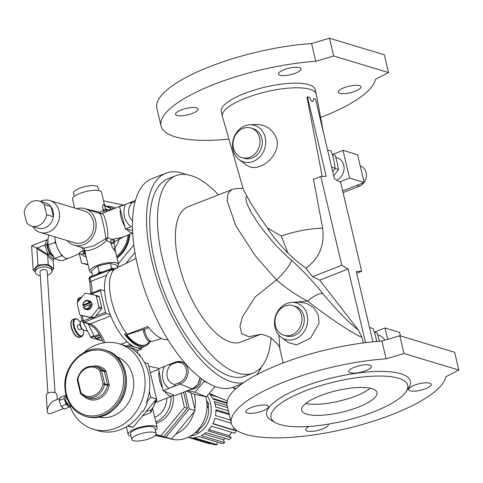 <?xml version="1.0" encoding="UTF-8"?>
<svg xmlns="http://www.w3.org/2000/svg" width="483" height="483" viewBox="0 0 483 483"><rect width="100%" height="100%" fill="white"/><g stroke="black" fill="none" stroke-linecap="round" stroke-linejoin="round"><path stroke-width="0.72" d="M320.627 117.472A110.124 31.534 166.7 0 0 375.454 79.315L388.519 72.541L384.323 54.778L329.46 38.229L311.571 43.548A110.124 31.534 166.7 0 0 204.267 68.858A110.124 31.534 166.7 0 0 156.854 108.144L161.05 125.906A110.124 31.534 166.7 0 0 228.936 139.146M388.519 72.541L333.656 55.986L315.773 61.311A110.124 31.534 166.7 0 0 208.469 86.614A110.124 31.534 166.7 0 0 161.05 125.906M315.773 61.311L311.571 43.548M343.92 87.761A11.61 3.327 -13.3 0 1 360.91 86.807A11.61 3.327 -13.3 0 1 350.374 92.712A11.61 3.327 -13.3 0 1 338.317 92.144A11.61 3.327 -13.3 0 1 343.92 87.761M181.143 109.955A11.61 3.327 -13.3 0 1 198.133 109.001A11.61 3.327 -13.3 0 1 187.597 114.906A11.61 3.327 -13.3 0 1 175.54 114.338A11.61 3.327 -13.3 0 1 181.143 109.955M323.483 132.71L316.28 94.3A48.215 13.808 166.7 0 0 316.244 94.119L315.145 89.482A48.215 13.808 166.7 0 0 244.585 93.442A48.215 13.808 166.7 0 0 221.299 111.664L222.397 116.306A48.215 13.808 166.7 0 0 222.446 116.481L243.347 189.475L246.861 196.05C240.776 201.852 267.721 240.558 291.521 260.21C303.215 270.897 313.6 282 322.68 293.507C337.339 310.859 349.245 323.061 358.41 330.112L361.936 337.418L363.246 342.942M284.082 69.709A11.61 3.327 -13.3 0 1 299.563 67.596A11.61 3.327 -13.3 0 1 301.066 68.755A11.61 3.327 -13.3 0 1 290.537 74.66A11.61 3.327 -13.3 0 1 278.474 74.092A11.61 3.327 -13.3 0 1 284.082 69.709M316.244 94.119A48.215 13.808 166.7 0 0 266.145 91.776A48.215 13.808 166.7 0 0 222.397 116.306M281.293 236.03C295.149 231.266 308.927 228.64 322.632 228.151C324.805 245.062 319.245 258.393 305.95 268.156C299.985 264.02 293.978 258.948 287.922 252.941L281.293 236.03L267.431 227.964C258.333 215.309 251.474 204.671 246.861 196.05M365.522 342.652L348.116 269.001L341.813 265.282L320.821 176.47L313.503 179.332L322.632 228.151M320.821 176.47L326.194 176.277L307.411 96.811L306.947 96.986L322.203 176.422M307.411 96.811L309.434 97.421C311.915 102.493 313.292 102.909 313.558 98.665L315.58 99.275L334.369 178.74L340.666 182.459L361.658 271.265L356.285 271.464L372.918 341.819M239.218 159.644L246.68 165.186C250.58 168.006 255.356 168.253 261.019 165.935C270.619 162.004 280.086 149.808 276.584 138.549C272.672 129.19 265.837 124.499 256.068 124.463L249.729 124.801A19.048 16.362 106.8 0 1 265.608 139.998A19.048 16.362 106.8 0 1 253.303 161.382A19.048 16.362 106.8 0 1 239.218 159.644A19.048 16.362 106.8 0 1 233.44 138.893A19.048 16.362 106.8 0 1 249.729 124.801M305.95 268.156L312.579 276.711L341.813 265.282M312.579 276.711L319.686 280.116L348.116 269.001M319.686 280.116L358.41 330.112M356.695 273.209L361.658 271.265M291.714 302.418L298.585 302.056L306.651 303.366L313.739 307.858L318.309 314.916L319.046 323.308L310.46 338.166L296.49 344.838L288.442 342.64L281.203 337.261A19.048 16.362 -73.2 0 0 306.759 325.965A19.048 16.362 -73.2 0 0 291.714 302.418A19.048 16.362 -73.2 0 0 286.896 303.475A19.048 16.362 -73.2 0 0 274.791 319.227A19.048 16.362 -73.2 0 0 281.203 337.261M278.824 335.057L279.905 349.239L283.153 362.962M361.936 337.418C351.328 332.721 327.577 316.83 307.568 301.042L292.831 302.358M260.102 334.484L248.854 336.717L241.729 333.753L239.954 326.387L242.381 316.89L255.386 296.749L276.493 279.983C286.564 288.586 296.924 295.608 307.568 301.042A16.67 5.482 -40 0 1 322.68 293.507M287.922 252.941C279.331 244.326 272.497 236 267.431 227.964M291.521 260.21A16.67 3.152 131.4 0 1 276.493 279.983L255.241 255.7L235.807 225.76L227.113 200.741L228.054 193.285L231.918 189.59M260.234 334.478L240.89 342.036A72.625 30.827 -111.4 0 1 178.843 263.658A72.625 30.827 -111.4 0 1 188.002 206.76L231.894 189.602L234.394 188.793L242.973 188.177M218.503 194.836A105.958 44.979 68.6 0 0 175.86 175.715A105.958 44.979 68.6 0 0 162.499 258.731A105.958 44.979 68.6 0 0 253.032 373.087A105.958 44.979 68.6 0 0 271.072 337.828M175.86 175.715L168.132 178.734A105.958 44.979 68.6 0 0 154.771 261.75A105.958 44.979 68.6 0 0 245.298 376.106L253.032 373.087M333.656 55.986L329.46 38.229M458.85 370.05L454.654 352.288L399.791 335.739L381.902 341.064A110.124 31.534 166.7 0 0 274.598 366.368A110.124 31.534 166.7 0 0 227.179 405.654L231.381 423.416A110.124 31.534 166.7 0 0 339.006 430.311A110.124 31.534 166.7 0 0 445.785 376.831L458.85 370.05L403.987 353.502L386.098 358.827A110.124 31.534 166.7 0 0 278.794 384.13A110.124 31.534 166.7 0 0 231.381 423.416M381.902 341.064L386.098 358.827M309.217 426.441A11.61 3.327 166.7 0 0 305.709 429.9A11.61 3.327 166.7 0 0 307.218 431.059A11.61 3.327 166.7 0 0 320.32 429.773A11.61 3.327 166.7 0 0 328.301 424.563A11.61 3.327 166.7 0 0 328.12 424.177M425.632 388.706A11.61 3.327 166.7 0 0 431.241 384.317A11.61 3.327 166.7 0 0 419.178 383.75A11.61 3.327 166.7 0 0 408.642 389.66A11.61 3.327 166.7 0 0 425.632 388.706M369.887 365.106A11.61 3.327 166.7 0 0 356.786 366.392A11.61 3.327 166.7 0 0 348.804 371.608A11.61 3.327 166.7 0 0 365.788 370.654A11.61 3.327 166.7 0 0 371.397 366.265A11.61 3.327 166.7 0 0 369.887 365.106M251.474 407.465A11.61 3.327 166.7 0 0 245.865 411.848A11.61 3.327 166.7 0 0 257.928 412.416A11.61 3.327 166.7 0 0 268.463 406.511A11.61 3.327 166.7 0 0 251.474 407.465M405.955 391.84L408.558 388.024A73.814 21.137 166.7 0 0 381.552 371.415A73.814 21.137 166.7 0 0 302.364 387.167A73.814 21.137 166.7 0 0 271.452 420.433L275.485 422.685A70.24 20.111 166.7 0 0 280.104 424.575A70.24 20.111 166.7 0 0 349.263 419.673A70.24 20.111 166.7 0 0 405.955 391.84A70.24 20.111 166.7 0 0 334.713 381.842A70.24 20.111 166.7 0 0 275.485 422.685M399.791 335.739L403.987 353.502M306.711 414.173A38.694 11.079 166.7 0 0 350.386 409.886A38.694 11.079 166.7 0 0 376.994 392.51A38.694 11.079 166.7 0 0 336.79 390.632A38.694 11.079 166.7 0 0 301.682 410.315A38.694 11.079 166.7 0 0 306.711 414.173M243.396 382.771A111.911 47.509 -111.4 0 1 160.712 290.09A111.911 47.509 -111.4 0 1 165.965 173.192A111.911 47.509 -111.4 0 1 182.049 173.071A111.911 47.509 -111.4 0 1 186.064 174.532M261.327 367.038A111.911 47.509 -111.4 0 1 256.612 374.808M241.917 383.822L233.41 387.149A111.911 47.509 -111.4 0 1 148.414 300.215A111.911 47.509 -111.4 0 1 151.91 178.686L165.965 173.192M128.484 334.321L127.271 334.791A8.929 3.792 68.6 0 1 126.8 334.9L126.051 335.196A8.929 3.792 -111.4 0 1 126.021 335.196A3.574 1.515 -111.4 0 1 124.451 334.109L126.461 333.324A41.671 17.69 68.6 0 0 127.204 334.296L147.889 326.502A43.911 18.638 68.6 0 0 163.182 339.169A43.911 18.638 68.6 0 0 167.855 339.567M161.479 338.535L151.427 341.608A8.929 3.792 68.6 0 1 150.539 341.203A8.929 3.792 68.6 0 1 144.846 330.988A8.929 3.792 68.6 0 1 144.628 329.062M126.461 333.324A41.671 17.69 -111.4 0 1 114.145 269.538A41.671 17.69 68.6 0 1 114.616 269.116L134.86 259.021A43.911 18.638 -111.4 0 1 136.007 258.115M127.204 334.296A8.929 3.792 68.6 0 0 128.025 334.411A8.929 3.792 68.6 0 0 128.442 334.333A8.929 3.792 68.6 0 0 128.526 334.302M144.278 329.177A3.574 1.515 -111.4 0 1 144.846 330.988L143.59 331.483A8.929 3.792 68.6 0 0 149.247 341.668A40.481 17.183 68.6 0 1 145.407 344.856L144.652 345.152A40.481 17.183 68.6 0 1 126.051 335.196M369.525 327.474L373.13 328.561L375.442 335.703L376.68 341.469M374.391 332.171L377.151 333.004L379.421 341.24M377.76 334.948L379.161 335.371A11.906 10.228 106.8 0 1 384.788 340.201M374.379 332.135L384.987 327.987L387.674 339.344M384.987 327.987L399.58 332.389L400.419 335.926M186.619 391.127L194.42 394.285L206.332 396.821L215.098 386.521M187.778 390.681L194.963 392.208L206.332 396.821M194.963 392.208L204.134 381.431L203.959 380.604M204.134 381.431L207.207 382.681M188.557 390.282L175.021 395.577L173.524 394.973A14.882 6.315 68.6 0 1 172.19 396.036L155.46 402.574M168.821 364.653L175.377 362.087A1.189 0.507 68.6 0 1 175.589 362.099A11.906 10.004 112.1 0 1 182.326 362.045A11.906 10.004 112.1 0 1 188.08 372.985A11.906 10.004 112.1 0 1 180.123 384.051L168.978 388.404C170.928 387.348 175.456 386.376 174.918 384.42L179.296 382.711A10.717 9.002 -67.9 0 0 186.293 369.302A10.717 9.002 -67.9 0 0 175.214 362.956L170.837 364.665L168.821 364.653L158.521 368.77L159.088 371.518A14.882 6.315 68.6 0 0 162.487 387.976L163.055 390.723L164.552 391.327A14.882 6.315 68.6 0 0 171.024 396.223A14.882 6.315 68.6 0 0 172.19 396.036M156.081 399.465L156.927 400.341L155.653 402.17M164.552 391.327L173.524 394.973M159.088 371.518L162.487 387.976M131.038 436.137A14.882 4.262 -13.3 0 1 130.12 435.92A14.882 4.262 -13.3 0 1 128.188 434.434A14.882 4.262 -13.3 0 1 139.388 427.461A14.882 4.262 -13.3 0 1 156.106 426.453A14.882 4.262 -13.3 0 1 157.15 427.588A14.882 4.262 -13.3 0 1 155.369 430.383M152.012 409.608L150.938 412.488L142.449 415.99M131.817 439.439L130.507 433.885A12.504 3.58 -13.3 0 1 139.098 428.276A12.504 3.58 -13.3 0 1 153.214 426.887A12.504 3.58 -13.3 0 1 154.838 428.137L156.148 433.686A12.504 3.58 -13.3 0 1 144.803 440.043A12.504 3.58 -13.3 0 1 131.817 439.439A12.504 3.58 -13.3 0 1 140.414 433.825A12.504 3.58 -13.3 0 1 154.524 432.442A12.504 3.58 -13.3 0 1 156.148 433.686M138.235 353.973A14.882 4.262 -13.3 0 1 139.05 354.299A14.882 4.262 -13.3 0 1 140.094 355.428L140.287 356.237M154.741 417.39A19.048 16.362 -73.2 0 0 166.792 398.143M146.252 411.377L151.873 409.813L155.466 402.544L154.608 401.246M156.927 400.341A2.379 2.023 -54.7 0 0 155.345 401.856A27.38 23.522 -73.2 0 1 151.179 410.29A2.379 1.944 -88.9 0 0 150.938 412.488M164.443 366.458A17.786 14.943 112.1 0 0 168.978 388.404L163.055 390.723M170.837 364.665A11.906 10.004 -67.9 0 0 167.215 376.758A11.906 10.004 -67.9 0 0 174.918 384.42M124.451 334.109A41.671 17.69 68.6 0 0 145.087 346.257A41.671 17.69 68.6 0 0 149.627 342.042M151.07 341.481L149.386 342.139A3.574 1.515 -111.4 0 1 148.897 342.151M126.8 334.9A40.481 17.183 68.6 0 0 145.407 344.856M142.992 329.593A3.574 1.515 -111.4 0 1 143.59 331.483M116.463 268.192A41.671 17.69 68.6 0 0 114.737 268.645A41.671 17.69 68.6 0 0 112.134 270.323A3.574 1.515 -111.4 0 1 112.358 270.178L114.248 269.442M114.737 268.645L111.73 269.822A41.671 17.69 68.6 0 0 104.642 290.832A41.671 17.69 68.6 0 0 110.281 314.699A41.671 17.69 68.6 0 0 129.867 344.101A41.671 17.69 68.6 0 0 136.085 347.482A41.671 17.69 68.6 0 0 141.537 347.621A41.671 17.69 68.6 0 0 142.074 347.44L145.087 346.257M112.255 269.611L112.141 269.122A1.189 0.507 68.6 0 1 112.291 268.192A1.189 0.507 68.6 0 1 112.461 268.192L114.399 268.771M91.311 316.902L98.556 308.118A1.189 1.02 -73.2 0 0 98.834 306.959L96.256 296.061A1.189 1.02 -73.2 0 0 95.525 295.3L85.702 293.187A1.189 1.02 -73.2 0 0 84.7 293.579L77.455 302.364A1.189 1.02 -73.2 0 0 77.183 303.523L79.755 314.415A1.189 1.02 -73.2 0 0 80.486 315.182L90.309 317.295A1.189 1.02 -73.2 0 0 91.311 316.902L94.227 317.778L95.604 316.111L105.529 312.235L100.416 290.585A1.189 0.507 68.6 0 1 100.561 289.655A1.189 0.507 68.6 0 1 100.736 289.649L104.642 290.832M105.529 312.235A1.189 0.507 68.6 0 0 106.375 313.521L84.29 322.155L83.179 322.246L88.914 323.972A2.379 2.047 -73.2 0 0 90.128 323.918A23.812 10.107 -111.4 0 1 104.871 342.652M110.281 314.699L106.375 313.521M95.604 316.111L101.472 308.993L98.556 308.118M95.664 295.336L98.447 296.176A1.189 1.02 106.8 0 1 99.172 296.942L96.256 296.061M98.834 306.959L101.75 307.84L99.172 296.942M101.75 307.84A1.189 1.02 106.8 0 1 101.472 308.993M137.081 350.73L141.338 349.064L130.833 345.9L128.448 346.83M141.338 349.064A1.189 0.507 68.6 0 0 141.507 349.064A1.189 0.507 68.6 0 0 141.658 348.134L141.537 347.621M130.464 347.887L131.75 347.911L136.87 349.819L137.733 353.465M126.317 346.045L129.987 344.614L129.867 344.101M129.987 344.614A1.189 0.507 68.6 0 0 130.833 345.9M80.866 298.228L78.324 299.219L77.322 300.74L77.648 302.129M80.758 315.266L82.146 321.153L83.179 322.246M82.339 320.893L83.444 320.869L91.359 317.772L93.225 318.17L90.309 317.295M80.486 315.182L91.359 317.772M112.141 269.122L90.055 277.761L89.053 279.277L89.76 282.265A2.379 0.682 -13.3 0 1 90.907 281.366A23.812 10.107 -111.4 0 1 91.861 293.054M102.589 340.714L96.691 338.933A2.379 1.008 -111.4 0 1 96.099 338.529A23.812 10.107 -111.4 0 1 94.885 337.176A2.379 1.008 -111.4 0 1 94.324 336.307L88.105 323.731M100.736 340.437L90.81 337.545L83.088 322.215M81.766 319.535L81.669 319.136M79.955 324.425L77.841 325.252A2.379 1.008 68.6 0 0 77.769 327.836A2.379 1.008 68.6 0 0 79.58 329.69L81.693 328.863M103.465 271.645L102.01 271.959A11.906 3.411 166.7 0 0 97.904 273.565L97.18 274.103M97.904 273.565L99.172 272.158L102.01 271.959M92.609 275.89L91.45 270.981L96.328 266.906L100.434 265.3A11.906 3.411 166.7 0 0 96.835 266.664A11.906 3.411 166.7 0 0 96.763 266.701M100.434 265.3L107.685 263.724A11.906 3.411 166.7 0 1 110.064 263.537L107.685 263.724M111.682 268.427L110.522 263.519L115.455 264.642L116.928 265.451L117.454 267.697M91.885 272.823A14.882 4.262 -13.3 0 1 90.659 272.382A14.882 4.262 -13.3 0 1 89.609 271.247A14.882 4.262 -13.3 0 1 99.842 264.563A14.882 4.262 -13.3 0 1 116.644 262.915A14.882 4.262 -13.3 0 1 118.577 264.4A14.882 4.262 -13.3 0 1 117.248 266.827M118.577 264.4L115.654 252.029L114.368 249.904C112.895 248.57 111.778 246.463 111.012 243.589A2.379 0.682 166.7 0 0 114.006 243.118A25.001 21.475 -73.2 0 0 114.719 241.675A2.379 1.008 68.6 0 0 113.191 239.17L121.939 237.413L132.753 233.186M111.012 243.589L110.758 242.526L106.429 240.516C99.963 247.67 84.489 253.702 84.392 249.125L89.609 271.247M132.74 233.035A14.882 6.315 -111.4 0 1 130.434 232.426A14.882 6.315 -111.4 0 1 126.914 229.359L132.614 230.451M121.704 205.873A14.882 6.315 -111.4 0 1 122.773 205.13L101.967 213.516C104.569 213.069 108.609 230.21 107.727 237.877L112.225 239.55L113.191 239.17M124.753 226.292A14.882 6.315 -111.4 0 1 120.297 209.507L125.495 229.087L126.914 229.359M122.773 205.13A14.882 6.315 -111.4 0 1 124.071 204.949M124.62 236.362L113.753 242.049A2.379 0.682 166.7 0 1 110.758 242.526A2.379 1.775 110 0 1 112.225 239.55A2.379 1.008 68.6 0 1 113.753 242.049L116.174 254.239M107.226 211.21A2.379 1.008 68.6 0 0 107.178 209.785L110.903 209.767M113.698 208.674A27.38 23.522 106.8 0 0 112.231 208.167L105.059 206.012C104.672 206.374 104.974 207.406 105.964 209.097A2.379 0.682 -13.3 0 1 102.97 209.574C102.348 206.585 102.565 204.883 103.634 204.472L104.443 204.617L101.521 192.24A14.882 4.262 -13.3 0 0 99.589 190.761A14.882 4.262 -13.3 0 0 82.786 192.409A14.882 4.262 -13.3 0 0 72.553 199.087L74.666 208.028M85.914 208.934L99.746 212.254L103.217 210.636L102.97 209.574M74.014 245.141L83.97 248.141L93.702 245.907L105.837 238.638A2.379 1.479 56.9 0 0 106.429 240.516A2.379 0.888 114 0 1 107.727 237.877A2.379 1.763 169.8 0 0 105.837 238.638C105.228 231.158 100.941 213.015 99.903 213.522A2.379 2.349 153.5 0 0 101.967 213.516A2.379 1.479 56.9 0 1 99.746 212.254A2.379 0.888 114 0 0 99.903 213.522L85.014 208.668A19.048 16.362 106.8 0 1 95.181 231.629A19.048 16.362 106.8 0 1 74.014 245.141A19.048 16.362 106.8 0 1 67.119 240.57M85.896 255.537L85.165 254.39A2.379 0.682 166.7 0 0 85.582 254.209M54.935 236.899A14.882 6.315 -111.4 0 0 65.181 257.94A14.882 6.315 -111.4 0 0 68.357 258.363L79.278 253.823C78.705 253.231 79.755 252.355 82.424 251.196A2.379 1.008 -111.4 0 1 83.951 253.702L81.301 254.155M82.424 251.196L83.39 250.822L82.17 247.87L80.087 246.97M104.781 212.164A2.379 1.962 87.2 0 1 103.217 210.636A2.379 0.682 -13.3 0 0 106.218 210.165L107.178 209.785A25.001 21.475 -73.2 0 0 105.964 209.097L106.218 210.165A2.379 1.008 68.6 0 1 106.26 211.584M85.334 253.14A2.379 0.682 166.7 0 1 84.917 253.327L83.951 253.702A25.001 21.475 -73.2 0 0 85.165 254.39L84.917 253.327A2.379 1.008 -111.4 0 0 83.39 250.822A2.379 2.053 128.7 0 1 84.791 250.852M76.743 208.656A19.048 16.362 106.8 0 1 85.014 208.668M82.388 247.664A2.379 0.888 114 0 0 82.17 247.87A2.379 1.763 169.8 0 1 84.392 249.125A2.379 2.349 153.5 0 0 84.205 248.582L84.205 248.582A2.379 2.349 153.5 0 0 84.199 248.576M128.049 235.022A27.38 23.522 106.8 0 1 116.663 256.304M120.364 237.757A2.379 2.01 -91.5 0 0 119.102 239.375A27.38 23.522 106.8 0 1 114.936 247.809A2.379 2.089 -54.1 0 0 114.368 249.904M79.278 253.823A2.379 2.21 97.6 0 1 80.269 253.714L86.336 257.385M111.543 209.519A27.38 23.522 106.8 0 0 105.059 206.012A2.379 2.222 106.3 0 1 103.634 204.472M105.614 206.138A28.575 24.542 106.8 0 1 112.575 207.032A28.575 24.542 106.8 0 1 115.286 208.058M129.118 234.605A28.575 24.542 106.8 0 1 116.934 257.457M112.575 207.032L113.215 207.225A28.575 24.542 106.8 0 1 115.395 208.016M129.794 234.34A28.575 24.542 106.8 0 1 117.073 258.031M96.835 266.664L96.328 266.906M99.172 272.158L97.783 266.284M94.227 317.778A1.189 1.02 106.8 0 1 93.225 318.17M91.184 302.581A4.582 3.936 -73.2 0 1 91.71 304.803L90.834 304.538A4.582 3.936 106.8 0 1 85.515 309.277L86.68 309.627A4.582 3.936 -73.2 0 0 91.776 306.379A4.582 3.936 -73.2 0 0 89.331 300.849L88.16 300.498A4.582 3.936 106.8 0 1 90.309 302.316L91.184 302.581L83.722 305.504A4.582 3.936 -73.2 0 0 83.951 307.025M83.722 305.504L82.847 305.238A4.582 3.936 106.8 0 1 88.16 300.498M85.515 309.277A4.582 3.936 106.8 0 1 83.366 307.454L83.601 307.164A3.991 3.423 -73.2 0 0 87.423 308.516A3.991 3.423 -73.2 0 0 90.019 304.652L90.834 304.538M90.309 302.316L89.494 302.436A3.991 3.423 -73.2 0 0 85.666 301.078A3.991 3.423 -73.2 0 0 83.076 304.942L82.847 305.238M83.601 307.164L90.019 304.652M89.494 302.436L83.076 304.942M171.054 396.477A23.812 20.455 106.8 0 1 155.816 421.931M173.228 395.323A23.812 20.455 106.8 0 1 157.923 422.722A23.812 20.455 106.8 0 1 156.148 423.325M181.101 393.198L184.446 407.356L161.002 435.775L155.949 434.688M148.788 366.229L159.269 368.481M155.804 434.905L163.924 436.656L187.368 408.232L183.582 392.232M161.002 435.775L163.924 436.656M184.446 407.356L187.368 408.232M185.255 391.61L189.318 408.823L165.88 437.242L155.695 435.056M190.972 392.89L195.156 410.586L171.713 439.005L155.309 435.479M194.341 394.255A31.552 27.102 106.8 0 1 194.764 408.908M194.094 411.878A31.552 27.102 106.8 0 1 175.734 434.132M205.722 396.688A31.552 27.102 106.8 0 1 182.441 439.258A31.552 27.102 106.8 0 1 170.408 438.83L169.213 438.467M206.609 400.703L208.747 403.812L206.911 403.263M208.747 403.812L206.917 408.66M199.66 427.872L198.024 432.188L194.993 432.846M206.495 400.027A22.025 18.922 106.8 0 1 207.098 401.415M208.209 405.249A22.025 18.922 106.8 0 1 199.044 429.49M207.261 395.728A25.001 21.475 106.8 0 1 191.757 435.895A25.001 21.475 106.8 0 1 190.399 436.137M188.135 437.326L209.737 443.847L209.857 443.291M231.333 423.211L214.941 418.266A25.001 21.475 106.8 0 1 212.84 423.832L236.187 430.872A25.001 21.475 106.8 0 1 234.841 433.257L211.5 426.217A25.001 21.475 106.8 0 1 207.901 430.788L231.248 437.827A25.001 21.475 106.8 0 1 229.304 439.615L205.957 432.575A25.001 21.475 106.8 0 1 201.296 435.6L224.643 442.639A25.001 21.475 106.8 0 1 222.331 443.617L198.984 436.572A25.001 21.475 106.8 0 1 193.828 437.689L217.175 444.728A25.001 21.475 106.8 0 1 214.772 444.771L191.431 437.731A25.001 21.475 106.8 0 1 188.189 437.302M229.075 413.671L215.871 409.687A25.001 21.475 106.8 0 1 215.521 415.573L230.602 420.119M227.125 405.412L214.18 401.506A25.001 21.475 106.8 0 1 215.617 407.006L228.411 410.864M218.413 397.237L210.063 394.72A25.001 21.475 106.8 0 1 213.124 399.169L226.938 403.335M236.187 430.872L233.482 429.779L234.086 428.173M231.248 437.827L229.117 435.714L231.774 432.333M224.643 442.639L223.339 439.759L225.386 438.431M217.175 444.728L216.909 441.981M204.11 433.957L223.339 439.759M208.964 429.635L229.117 435.714M212.961 423.585L233.482 429.779M215.901 410.641L229.316 414.686M214.941 403.794L227.644 407.628M212.725 398.439L226.968 402.737M198.024 432.188L196.285 431.663M165.88 437.242L171.713 439.005M189.318 408.823L195.156 410.586M127.524 426.157L133.079 427.346L156.522 398.928L148.184 363.675L144.568 362.588M133.079 427.346L128.037 425.825M146.621 402.098L150.684 397.165L149.332 391.453M156.522 398.928L150.684 397.165M56.221 244.428L54.899 242.508L55.322 240.769M62.693 256.02L61.492 255.839L60.858 253.847M54.899 242.508L48.113 245.165L50.787 252.072L54.706 258.49L57.791 259.854L62.12 260.729L67.777 258.52M48.698 235.016L47.902 239.858L48.113 245.165M61.492 255.839L54.706 258.49M47.847 242.279L46.616 245.135L49.423 253.557L53.685 257.022M54.126 257.668L53.631 259.13L48.119 254.65L47.702 256.165L48.228 264.328L53.746 268.808L51.892 270.818M54.211 257.789L53.202 260.44M49.423 253.557L48.119 254.65L44.877 244.929L47.147 239.683L47.883 240.148M47.648 255.344L36.877 248.564L36.889 248.087L37.342 247.87L48.119 254.65A1.189 0.429 122.2 0 1 47.648 255.344L47.702 256.165L53.215 260.651L53.746 268.808M46.616 245.135L44.877 244.929L37.342 247.87M36.889 248.087L31.582 245.769L47.147 239.683M36.877 248.564L37.946 265.028L48.228 264.328M31.582 245.769L33.17 270.214L37.946 265.028M35.259 271.911L33.17 270.214M47.412 275.352A8.332 4.522 176.3 0 0 51.904 270.969L51.772 268.971A8.332 4.522 176.3 0 0 43.162 264.998A8.332 4.522 176.3 0 0 35.138 270.051L35.271 272.044A8.332 4.522 176.3 0 0 36.557 274.253A8.332 4.522 176.3 0 0 40.288 275.817M51.904 270.969A8.332 4.522 176.3 0 0 43.295 266.99A8.332 4.522 176.3 0 0 35.271 272.044M55.038 392.757L47.153 271.277A3.574 1.938 176.3 0 0 45.251 269.713A3.574 1.938 176.3 0 0 41.677 269.955A3.574 1.938 176.3 0 0 40.023 271.736L47.908 393.222M57.266 399.471L56.958 394.804A5.355 2.91 176.3 0 0 56.131 393.385A5.355 2.91 176.3 0 0 50.033 392.444A5.355 2.91 176.3 0 0 46.265 395.499L47.298 411.347C46.573 408.703 51.071 401.361 54.054 400.721L60.049 398.378M63.678 408.467L50.727 413.533C48.584 414.227 47.437 413.502 47.298 411.347M69.836 406.058L69.395 407.072L64.378 409.035L61.069 406.348L59.125 400.51L60.484 397.364L65.507 395.402L66.207 395.975L65.567 401.095L69.407 405.931L70.651 405.442M59.125 400.51L64.142 398.547L65.507 395.402M65.338 400.304A4.166 1.769 68.6 0 0 67.795 404.826M69.395 407.072L66.086 404.386L64.142 398.547M61.069 406.348L66.086 404.386M70.874 405.762L69.987 406.106A44.647 38.35 -73.2 0 0 93.291 429.242A44.647 38.35 -73.2 0 0 142.902 397.575A44.647 38.35 -73.2 0 0 119.078 343.757A44.647 38.35 -73.2 0 0 83.933 352.53M69.987 406.106L69.407 405.931M98.918 417.179A31.552 27.102 -73.2 0 0 132.131 394.327A31.552 27.102 -73.2 0 0 117.097 356.919M146.597 402.164L147.363 402.707A44.647 38.35 106.8 0 1 143.016 411.51L142.141 411.25A44.647 38.35 106.8 0 1 98.049 430.679L93.291 429.242M147.363 402.707L146.488 402.442A44.647 38.35 106.8 0 0 134.196 350.435L135.071 350.7L134.944 351.014M119.078 343.757L123.835 345.188A44.647 38.35 106.8 0 1 126.775 346.233L127.651 346.492A44.647 38.35 106.8 0 1 135.071 350.7M135.192 201.502L131.974 202.763L129.094 202.938L119.555 206.712L120.297 209.507M327.54 149.857L331.145 150.944L333.457 158.08L335.232 168.247L332.781 172.033M331.628 167.16L335.232 168.247M333.687 175.854L338.492 169.485L337.188 162.542L335.16 155.381L332.407 154.554M335.105 168.458L338.492 169.485M335.77 157.325L337.17 157.748A11.906 10.228 106.8 0 1 344.107 168.446A11.906 10.228 106.8 0 1 336.693 180.111M332.395 154.512L343.002 150.364L349.565 178.118L339.79 181.94M343.002 150.364L357.595 154.765L364.152 182.52L342.664 190.924M364.152 182.52L349.565 178.118M360.24 165.953A10.717 9.201 106.8 0 1 364.134 182.435M364.043 182.562A10.717 9.201 106.8 0 1 359.443 186.184L343.057 192.584M125.477 204.4A17.786 15.559 100.9 0 0 131.424 226.769L125.495 229.087M131.974 202.763A11.906 10.415 -79.1 0 0 132.577 220.809M40.324 201.399A16.67 14.315 106.8 0 1 49.834 200.542L84.157 210.89A16.67 14.315 106.8 0 1 93.05 230.983A16.67 14.315 106.8 0 1 74.527 242.81L40.21 232.456A16.67 14.315 106.8 0 1 32.759 226.479M49.834 200.542A16.67 14.315 106.8 0 1 58.727 220.634A16.67 14.315 106.8 0 1 40.21 232.456M39.177 201.055L45.885 203.077A13.095 11.248 106.8 0 1 50.938 206.603A13.095 11.248 106.8 0 1 53.347 216.776A13.095 11.248 106.8 0 1 38.32 228.157L31.612 226.129A13.095 11.248 106.8 0 1 26.553 222.603L24.15 212.429A13.095 11.248 106.8 0 1 39.177 201.055A13.095 11.248 106.8 0 1 44.231 204.581L46.634 214.754L53.347 216.776L50.938 206.603L44.231 204.581M46.634 214.754A13.095 11.248 106.8 0 1 31.612 226.129M87.991 264.388L81.518 263L79.405 254.046M133.851 244.911L118.395 263.646M103.549 200.813L123.111 205.021M134.962 252.398L125.779 263.531M88.117 264.925L81.518 263M98.671 190.537L97.892 187.241A12.504 3.58 166.7 0 0 84.899 186.631A12.504 3.58 166.7 0 0 73.561 192.989L74.34 196.291M250.949 128.007L253.285 128.713A15.48 13.295 106.8 0 1 262.293 142.871A15.48 13.295 106.8 0 1 252.223 157.965A15.48 13.295 106.8 0 1 244.344 158.352L242.007 157.645A15.48 13.295 106.8 0 1 233.754 138.989A15.48 13.295 106.8 0 1 250.949 128.007A15.48 13.295 106.8 0 1 259.957 142.165A15.48 13.295 106.8 0 1 249.892 157.259A15.48 13.295 106.8 0 1 242.007 157.645M292.933 305.63L295.27 306.331A15.48 13.295 106.8 0 1 304.278 320.489A15.48 13.295 106.8 0 1 294.213 335.582A15.48 13.295 106.8 0 1 286.328 335.969L283.998 335.262A15.48 13.295 106.8 0 1 275.739 316.606A15.48 13.295 106.8 0 1 292.933 305.63A15.48 13.295 106.8 0 1 301.947 319.788A15.48 13.295 106.8 0 1 291.877 334.876A15.48 13.295 106.8 0 1 283.998 335.262M370.31 388.229A38.694 11.079 -13.3 0 1 305.745 403.492M235.149 389.358A7.142 6.001 -67.9 0 0 233.017 387.74L232.426 387.505M201.423 378.793A10.717 9.002 112.1 0 1 194.257 388.779A10.717 9.002 112.1 0 1 191.081 389.389M183.751 392.166L192.089 388.906L180.123 384.051A1.189 0.507 -111.4 0 1 179.296 382.711M192.445 388.761A1.189 0.507 -111.4 0 1 192.294 388.918A1.189 0.507 -111.4 0 1 192.089 388.906A11.906 10.004 -67.9 0 0 200.059 377.748M184.886 363.077L182.326 362.045L175.377 362.087A1.189 0.507 68.6 0 0 175.214 362.956M149.211 341.716L150.539 341.203M100.416 290.585L90.907 294.304M82.225 315.707L83.444 320.869A1.189 0.507 -111.4 0 0 84.29 322.155L90.128 323.918L110.74 315.858M127.15 341.777L120.78 344.27M112.291 268.192L90.206 276.825A1.189 0.507 -111.4 0 0 90.055 277.761L90.907 281.366L106.58 275.244M81.929 296.936L78.475 298.289A1.189 0.507 -111.4 0 0 78.324 299.219L78.711 300.843M89.053 279.277C88.993 277.87 89.379 277.055 90.206 276.825A1.189 0.507 -111.4 0 1 90.375 276.825M77.322 300.74L78.475 298.289A1.189 0.507 -111.4 0 1 78.644 298.289M126.021 335.196L128.025 334.411M112.134 270.323L114.145 269.538M99.83 335.244L94.885 337.176M96.099 338.529L100.663 336.742M100.941 337.273L96.691 338.933M94.324 336.307L99.305 334.357M100.585 340.491L101.14 340.274M94.27 336.192L90.81 337.545M90.496 337.188L94.07 335.794M83.861 330.275L81.168 328.138C79.109 323.845 80.027 323.562 80.595 321.913A4.661 1.98 68.6 0 0 80.438 325.21A4.661 1.98 68.6 0 0 83.861 330.275L87.459 331.048M80.323 322.378A8.929 3.792 68.6 0 0 75.185 319.293A8.929 3.792 68.6 0 0 74.334 326.146A8.929 3.792 68.6 0 0 80.317 335.661A8.929 3.792 68.6 0 0 83.348 330.118M83.42 330.149L83.511 333.626L82.816 335.594L81.675 336.536A9.527 4.045 -111.4 0 1 73.537 326.254A9.527 4.045 -111.4 0 1 74.738 318.792L76.223 318.72L78.113 319.734L80.359 322.306M74.738 318.792L72.734 319.577A9.527 4.045 68.6 0 0 72.438 329.925A9.527 4.045 68.6 0 0 79.671 337.321L81.675 336.536M77.202 336.79A8.929 3.792 -111.4 0 1 72.166 330.028A8.929 3.792 -111.4 0 1 71.279 321.648M52.641 255.404A6.967 2.958 -111.4 0 1 47.666 245.986A6.967 2.958 -111.4 0 1 47.926 243.595M86.294 416.563A34.528 29.656 -73.2 0 0 103.875 415.7A34.528 29.656 -73.2 0 0 126.329 382.035A34.528 29.656 -73.2 0 0 106.236 350.453C125.864 355.434 133.115 385.259 119.337 403.408C110.215 415.271 99.202 419.655 86.294 416.563L85.123 416.207C72.655 411.649 65.899 401.904 64.867 386.974C63.418 364.236 85.956 343.395 105.065 350.097A34.528 29.656 106.8 0 1 125.163 381.679A34.528 29.656 106.8 0 1 102.704 415.344A34.528 29.656 106.8 0 1 85.123 416.207M101.859 414.058A33.333 28.636 -73.2 0 0 115.183 357.915A33.333 28.636 -73.2 0 0 66.491 376.951A33.333 28.636 -73.2 0 0 101.859 414.058M93.533 366.096A17.261 14.828 106.8 0 1 105.517 370.322A2.379 2.047 -73.2 0 1 106.006 371.282L109.122 384.468A2.379 2.047 -73.2 0 1 109.128 385.615A17.261 14.828 106.8 0 1 84.356 396.501M77.407 380.043A1.189 0.338 -13.3 0 1 77.25 379.922A1.189 0.338 -13.3 0 1 77.823 379.469L77.244 379.403C80.383 369.356 86.517 365.07 95.652 366.531A16.072 13.808 106.8 0 1 101.255 370.141L104.171 371.022A1.189 0.537 138.2 0 0 105.517 370.322M80.522 393.222A1.189 0.338 -13.3 0 1 80.365 393.102A1.189 0.338 -13.3 0 1 80.939 392.655A14.882 12.781 -73.2 0 0 93.708 395.619A14.882 12.781 -73.2 0 0 103.03 384.015A1.189 0.338 -13.3 0 1 104.618 383.804L107.534 384.679L104.419 371.499A1.189 1.02 106.8 0 0 104.171 371.022A16.072 13.808 -73.2 0 0 98.568 367.412L95.652 366.531M109.122 384.468A1.189 0.338 166.7 0 1 107.534 384.679A1.189 1.02 106.8 0 1 107.54 385.259L104.618 384.377A16.072 13.808 106.8 0 1 86.366 397.31A16.072 13.808 106.8 0 1 80.764 393.699A1.189 0.537 -41.8 0 1 80.637 393.621A1.189 0.537 -41.8 0 1 80.939 392.655L77.823 379.469A14.882 12.781 -73.2 0 1 87.145 367.871A14.882 12.781 -73.2 0 1 99.915 370.835A1.189 0.338 -13.3 0 1 101.502 370.618L104.618 383.804A1.189 1.02 106.8 0 1 104.618 384.377L103.03 384.015L99.915 370.835A1.189 0.537 138.2 0 1 101.255 370.141A1.189 1.02 106.8 0 1 101.502 370.618L104.419 371.499A1.189 0.338 166.7 0 0 106.006 371.282M77.244 379.403A1.189 1.189 0 0 0 77.25 379.922L80.365 393.102A1.189 1.189 0 0 0 80.637 393.621L86.366 397.31L89.289 398.191A16.072 13.808 -73.2 0 0 107.54 385.259L109.128 385.615M359.443 186.184L356.816 185.387M259.576 334.532C260.85 333.862 264.436 334.81 270.335 337.375C277.339 343.286 280.532 347.241 279.905 349.239L279.905 349.239M128.442 334.333L148.812 327.697M235.982 388.586L233.017 387.74M227.288 400.836L209.169 393.488M158.641 369.374L150.304 372.635M126.395 426.839L128.188 434.434M152.658 408.582L157.15 427.588M155.502 402.152L155.834 401.947L155.466 402.544M200.216 377.875L197.698 384.607L192.294 388.918L187.301 390.868M103.483 342.864L100.313 336.102L96.92 330.813L94.384 327.806L88.914 323.972M90.852 293.453L89.76 282.265M100.561 289.655L89.464 293.996M141.507 349.064L137.1 350.791M80.595 321.913L81.893 320.066M72.734 319.577C71.273 320.772 70.657 321.763 70.892 322.559L71.315 327.565C73.15 333.765 75.849 336.162 76.344 336.428L79.671 337.321M100.669 340.491L101.189 340.292M84.205 248.582L83.788 248.075M80.027 253.798L80.359 253.72M105.837 206.241L104.443 204.617M83.336 316.045L80.413 315.164M98.514 296.194L95.598 295.312M105.065 350.097L106.236 350.453M129.094 202.938L135.482 200.445"/></g></svg>
